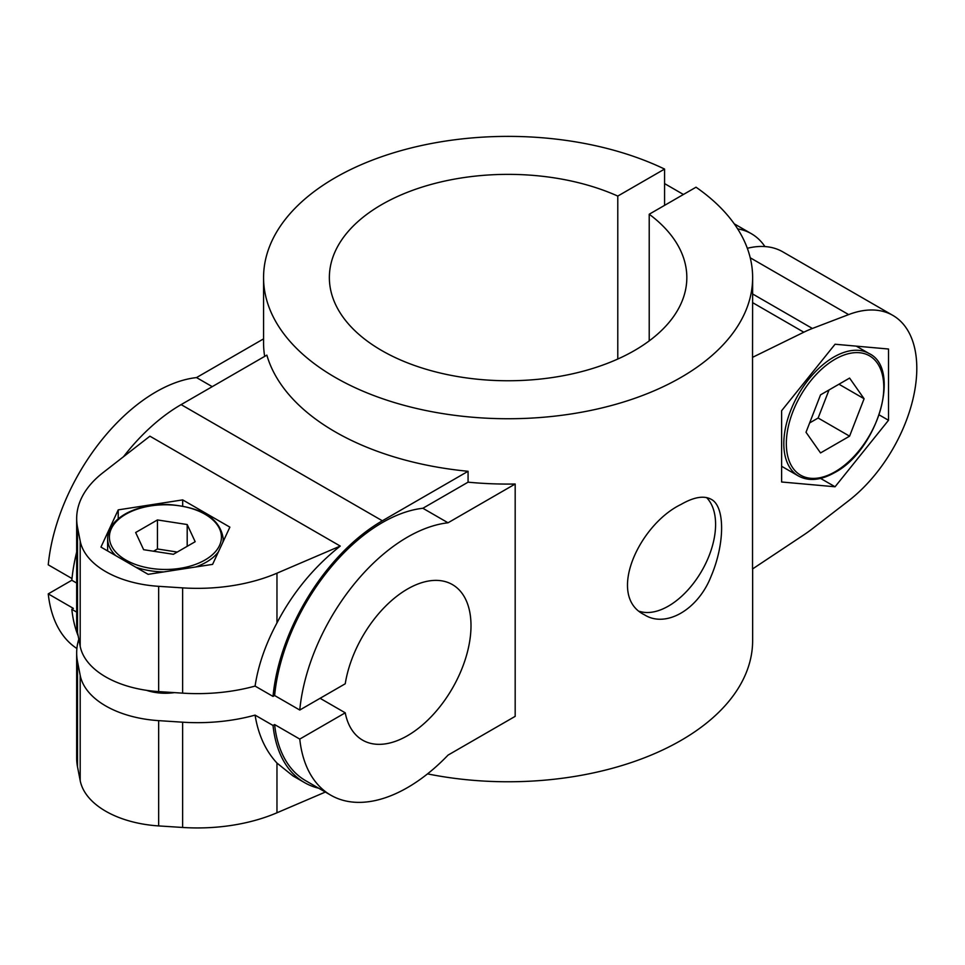 <?xml version="1.0" encoding="UTF-8"?>
<svg xmlns="http://www.w3.org/2000/svg" width="965" height="965" viewBox="0 0 965 965"><rect width="100%" height="100%" fill="white"/><g stroke="black" fill="none" stroke-linecap="round" stroke-linejoin="round"><path stroke-width="1.45" d="M146.427 690.301A37.792 21.821 0 0 0 174.46 692.617M299.765 710.035L345.241 683.775A89.817 51.857 120 0 1 389.148 602.751A89.817 51.857 120 0 1 452.404 584.585A89.817 51.857 120 0 1 452.404 688.286A89.817 51.857 120 0 1 362.587 740.143A89.817 51.857 120 0 1 345.241 712.821L299.765 739.081A153.387 88.563 120 0 0 330.802 795.196A153.387 88.563 120 0 0 448.025 755.125L515.177 716.356L515.177 484.02L448.025 522.789A153.387 88.563 120 0 0 299.765 710.035L274.615 695.524L273.023 696.428L255.086 686.079A133.387 77.007 180 0 1 182.638 693.147L158.658 691.603A88.925 51.338 180 0 1 80.192 646.297L77.502 632.449A133.387 77.007 180 0 1 76.669 623.885L76.669 518.603A133.387 77.007 0 0 0 77.502 527.18L80.192 541.015A88.925 51.338 0 0 0 158.658 586.322L182.638 587.878A133.387 77.007 0 0 0 276.967 573.186L340.247 546.069L149.901 436.18L102.941 472.717A133.387 77.007 0 0 0 76.669 518.603M76.669 583.065L71.82 580.267L48.25 593.873A153.387 88.563 120 0 0 76.886 648.516M71.989 578.542L48.25 564.827A153.387 88.563 120 0 1 196.522 377.58L263.566 338.872M764.931 246.57A115.595 66.742 120 0 0 751.385 233.711A115.595 66.742 120 0 0 737.646 228.886M263.566 277.558A244.531 141.18 0 0 0 508.097 418.738A244.531 141.18 0 0 0 752.64 277.558A244.531 141.18 0 0 0 696.018 187.21L649.216 214.23A178.73 103.195 0 0 1 686.827 277.558A178.73 103.195 0 0 1 508.097 380.753A178.73 103.195 0 0 1 329.367 277.558A178.73 103.195 0 0 1 429.546 184.87A178.73 103.195 0 0 1 617.781 196.076L664.571 169.068A244.531 141.18 0 0 0 404.335 149.72A244.531 141.18 0 0 0 263.566 277.558L263.566 342.901A244.531 141.18 0 0 0 264.675 356.387M212.24 386.651L196.522 377.58M76.669 612.112L71.82 609.301L73.4 608.396L48.25 593.873M299.765 739.081L274.615 724.558A153.387 88.563 120 0 0 305.652 780.685L330.802 795.196M274.615 724.558L273.023 725.475A155.618 89.842 120 0 0 304.53 782.603A155.618 89.842 120 0 0 318.752 788.248M71.82 609.301A155.618 89.842 120 0 0 78.189 635.971M273.023 725.475L255.086 715.113C258.222 734.679 265.508 750.661 276.967 763.062L276.967 812.783L325.35 792.06M304.53 782.603L293.01 775.957L276.967 763.062M78.816 639.192A133.387 77.007 0 0 0 76.669 652.919A133.387 77.007 0 0 0 77.502 661.495L80.192 675.331A88.925 51.338 0 0 0 158.658 720.638L182.638 722.194A133.387 77.007 0 0 0 255.086 715.113M76.669 652.919L76.669 758.2A133.387 77.007 0 0 0 77.502 766.777L80.192 780.613A88.925 51.338 0 0 0 158.658 825.919L182.638 827.463A133.387 77.007 0 0 0 276.967 812.783M752.531 357.34L752.531 568.964L803.809 534.887A133.387 77.007 120 0 0 812.385 528.736L848.645 500.739A115.595 66.742 120 0 0 912.926 399.269A115.595 66.742 120 0 0 892.854 315.398A115.595 66.742 120 0 0 848.645 314.59L812.385 328.462A133.387 77.007 120 0 0 803.809 332.213L752.531 357.34L752.64 277.558M888.512 349.016L835.063 344.24L781.614 410.728L781.614 481.993L835.063 486.77L888.512 420.282L888.512 349.016M255.086 686.079C258.174 665.476 265.459 644.415 276.967 622.908C292.709 592.703 313.806 567.094 340.247 546.069M639.614 611.376A66.694 38.504 120 0 0 701.314 571.69A66.694 38.504 120 0 0 706.549 497.566M681.013 504.442C693.823 497.072 703.859 495.347 711.109 499.267C725.089 506.106 725.125 543.367 711.109 576.274C698.141 609.675 665.79 628.372 644.415 614.777C606.056 596.117 639.216 524.562 681.013 504.442M118.225 509.87L182.687 499.894L229.875 527.143L212.602 564.368L148.14 574.332L100.951 547.095L118.225 509.87L118.225 518.796M182.687 499.894L182.687 505.998M835.063 486.77L820.576 478.411M888.512 420.282L879.224 414.926M806.016 432.272L820.54 452.935L849.586 436.168L864.097 398.738L849.586 378.087L820.54 394.854L806.016 432.272M143.628 549.688L173.386 554.296L195.171 541.715L187.198 524.538L157.44 519.942L135.655 532.511L143.628 549.688M177.283 552.052L157.44 548.976L153.556 551.232M157.44 548.976L157.44 519.942M187.198 546.323L187.198 524.538M809.647 422.923L818.139 418.014L849.586 436.168M838.947 384.215L864.097 398.738M818.139 418.014L829.032 389.944M273.023 696.428A155.618 89.842 120 0 1 382.345 520.786L468.073 471.282L468.073 482.174A244.531 141.18 0 0 0 515.177 484.02M468.073 482.174L422.875 508.266A153.387 88.563 120 0 0 274.615 695.524M448.025 522.789L422.875 508.266M468.073 471.282A244.531 141.18 180 0 1 266.859 355.12L181.131 404.612A155.618 89.842 120 0 0 123.484 456.735M76.669 552.052A155.618 89.842 120 0 0 71.82 580.267M427.531 773.882A244.531 141.18 0 0 0 752.64 640.579L752.64 568.904M649.216 214.23L649.216 340.886M617.781 196.076L617.781 359.028M345.241 712.821L320.091 698.298M747.32 248.294A115.595 66.742 -60 0 1 782.82 251.865L892.854 315.398M664.571 169.068L664.571 205.364M77.502 661.495L77.502 766.777M276.967 573.186L276.967 622.908M803.809 332.213L752.64 302.66M781.614 466.276L798.453 475.998A70.698 40.82 -60 0 1 798.453 394.371A70.698 40.82 -60 0 1 869.151 353.564L856.305 346.145M835.063 471.776A68.913 39.794 -60 0 1 792.856 411.741A68.913 39.794 -60 0 1 877.257 363.009A68.913 39.794 -60 0 1 835.063 471.776M205.026 559.99A56.006 32.34 180 0 1 111.313 545.49A56.006 32.34 180 0 1 179.912 505.877A56.006 32.34 180 0 1 205.026 559.99M218.392 551.896A57.791 33.365 180 0 1 206.281 562.161A57.791 33.365 180 0 1 195.726 566.974M163.761 571.919A57.791 33.365 180 0 1 135.836 567.227M115.764 555.647A57.791 33.365 180 0 1 107.622 538.567C107.959 528.398 114.328 519.93 126.741 513.151C138.538 507.095 152.265 504.213 167.934 504.49C201.649 507.047 220.068 518.398 223.204 538.567A57.791 33.365 180 0 1 222.843 542.318M182.638 722.194L182.638 827.463M158.658 720.638L158.658 825.919M80.192 675.331L80.192 780.613M158.658 586.322L158.658 691.603M80.192 541.015L80.192 646.297M77.502 527.18L77.502 632.449M382.345 520.786L181.131 404.612M182.638 587.878L182.638 693.147M812.385 328.462L752.64 293.975M848.645 314.59L750.215 257.764M664.571 183.591L683.425 194.484M734.22 223.808L751.385 233.711M798.453 475.998C808.718 481.547 820.805 480.401 834.689 472.585C877.426 450.414 901.744 368.835 869.151 353.564M223.204 541.534L223.204 538.567M107.622 550.943L107.622 538.567"/></g></svg>
